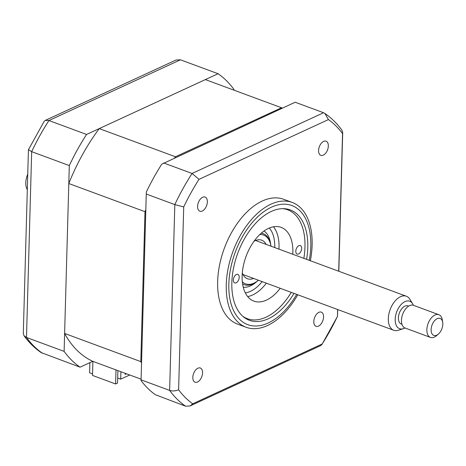 <?xml version="1.0" encoding="UTF-8"?>
<svg xmlns="http://www.w3.org/2000/svg" width="466" height="466" viewBox="0 0 466 466"><rect width="100%" height="100%" fill="white"/><g stroke="black" fill="none" stroke-linecap="round" stroke-linejoin="round"><path stroke-width="0.7" d="M117.898 370.616L117.554 383.069L115.603 383.972L92.513 375.433L92.903 361.371M115.993 369.911L115.603 383.972M233.984 90.165L234.002 89.513A163.292 94.843 110.3 0 0 218.059 73.721L86.565 134.453A163.292 94.843 110.3 0 0 69.306 165.581L64.116 351.387A163.292 94.843 110.3 0 0 80.065 367.179L41.09 352.564C34.63 348.09 28.939 342.481 24.005 335.718L26.486 337.471A163.292 94.843 110.3 0 0 42.429 353.263M64.116 351.387L26.486 337.471L31.676 151.666L69.306 165.581M218.059 73.721L180.424 59.805L176.014 60.021L45.272 120.403L44.148 121.381L28.455 149.679L31.676 151.666A163.292 94.843 110.3 0 1 48.93 120.537L45.272 120.403M86.565 134.453L48.93 120.537L180.424 59.805M80.065 367.179L92.757 361.319A151.805 88.173 -69.7 0 1 64.617 333.452L68.805 183.517L144.996 211.686A151.805 88.173 -69.7 0 1 145.823 209.642M28.432 149.767L23.3 333.458L24.005 335.718M197.596 206.397A7.561 4.392 110.3 0 0 199.85 211.232A7.561 4.392 110.3 0 0 204.737 208.995A7.561 4.392 110.3 0 0 207.353 201.889A7.561 4.392 110.3 0 0 205.092 197.054A7.561 4.392 110.3 0 0 200.205 199.291A7.561 4.392 110.3 0 0 197.596 206.397M318.575 150.518A7.561 4.392 110.3 0 0 320.835 155.359A7.561 4.392 110.3 0 0 325.722 153.122A7.561 4.392 110.3 0 0 328.332 146.015A7.561 4.392 110.3 0 0 326.078 141.175A7.561 4.392 110.3 0 0 321.19 143.411A7.561 4.392 110.3 0 0 318.575 150.518M313.804 321.476A7.561 4.392 110.3 0 0 316.059 326.317A7.561 4.392 110.3 0 0 320.946 324.08A7.561 4.392 110.3 0 0 323.561 316.973A7.561 4.392 110.3 0 0 321.301 312.133A7.561 4.392 110.3 0 0 316.414 314.369A7.561 4.392 110.3 0 0 313.804 321.476M192.819 377.355A7.561 4.392 110.3 0 0 195.073 382.196A7.561 4.392 110.3 0 0 199.961 379.959A7.561 4.392 110.3 0 0 202.576 372.852A7.561 4.392 110.3 0 0 200.316 368.012A7.561 4.392 110.3 0 0 195.435 370.249A7.561 4.392 110.3 0 0 192.819 377.355M310.356 260.744A66.527 38.643 110.3 0 0 312.121 245.04A66.527 38.643 110.3 0 0 292.264 202.471L283.648 199.285A66.527 38.643 110.3 0 0 240.654 218.973A66.527 38.643 110.3 0 0 217.645 281.511A66.527 38.643 110.3 0 0 237.503 324.08L246.118 327.266A66.527 38.643 110.3 0 0 297.768 294.78M292.264 202.471A66.527 38.643 110.3 0 0 249.269 222.16A66.527 38.643 110.3 0 0 226.26 284.697A66.527 38.643 110.3 0 0 246.118 327.266M306.599 259.358A58.844 34.181 110.3 0 0 307.787 247.562A58.844 34.181 110.3 0 0 290.219 209.904A58.844 34.181 110.3 0 0 252.188 227.315A58.844 34.181 110.3 0 0 231.841 282.635A58.844 34.181 110.3 0 0 249.403 320.293A58.844 34.181 110.3 0 0 294.017 293.394M337.629 309.517L337.436 316.449A158.749 92.204 -69.7 0 1 322.152 344.013L192.732 403.789A158.749 92.204 -69.7 0 1 178.606 389.803L183.715 206.921A158.749 92.204 -69.7 0 1 198.999 179.352L328.419 119.581L324.913 113.436L323.567 112.737L295.17 102.235L161.76 164.172A163.292 94.843 -69.7 0 0 146.318 192.027L141.052 380.565L146.318 192.027M163.683 162.966L192.079 173.469L198.999 179.352M146.423 194.095L174.82 204.597L183.715 206.921M141.233 379.901L169.63 390.403C172.397 391.294 175.391 391.096 178.606 389.803M141.052 380.565A163.292 94.843 -69.7 0 0 155.318 394.696L185.579 406.195L189.988 405.979L192.732 403.789M322.152 344.013L320.725 345.597L189.988 405.985M328.419 119.581A158.749 92.204 -69.7 0 1 342.545 133.567L342.702 132.542L341.997 130.282C337.064 123.519 331.367 117.91 324.913 113.436M342.545 133.567L338.7 271.229M337.436 316.449L337.757 309.564M236.163 282.804A4.538 2.633 -69.7 0 1 234.707 282.92A4.538 2.633 -69.7 0 1 233.483 278.895A4.538 2.633 -69.7 0 1 236.396 274.532A4.538 2.633 -69.7 0 1 237.852 274.41A4.538 2.633 -69.7 0 1 239.075 278.441A4.538 2.633 -69.7 0 1 236.163 282.804M242.844 316.327A58.058 33.721 110.3 0 0 266.022 317.189A58.058 33.721 110.3 0 0 275.965 310.746A58.058 33.721 110.3 0 0 291.256 292.374M303.844 258.339A58.058 33.721 110.3 0 0 304.182 234.439A58.058 33.721 110.3 0 0 282.658 208.651M298.607 253.964A4.538 2.633 -69.7 0 1 297.151 254.081A4.538 2.633 -69.7 0 1 295.927 250.05A4.538 2.633 -69.7 0 1 298.84 245.687A4.538 2.633 -69.7 0 1 300.296 245.57A4.538 2.633 -69.7 0 1 301.519 249.601A4.538 2.633 -69.7 0 1 298.607 253.964M280.212 288.291A39.313 22.834 -69.7 0 1 266.5 300.092A39.313 22.834 -69.7 0 1 253.871 301.118A39.313 22.834 -69.7 0 1 243.275 266.214A39.313 22.834 -69.7 0 1 268.503 228.398A39.313 22.834 -69.7 0 1 281.138 227.373A39.313 22.834 -69.7 0 1 292.794 254.255M266.354 283.165A39.313 22.834 -69.7 0 1 252.648 294.972A39.313 22.834 -69.7 0 1 247.673 296.574M273.478 226.796A39.313 22.834 -69.7 0 1 278.942 249.129M92.553 373.889L89.6 372.794L89.88 362.647M261.333 233.14A27.214 15.809 -69.7 0 1 263.086 233.594A27.214 15.809 -69.7 0 1 270.839 245.151L271.002 246.112A26.009 15.104 110.3 0 0 259.801 234.538M242.308 272.895A20.562 11.941 110.3 0 0 247.44 278.75A20.562 11.941 110.3 0 0 253.551 278.429M266.138 244.394A20.562 11.941 110.3 0 0 261.706 240.176A20.562 11.941 110.3 0 0 253.999 241.283M242.326 281.796A26.009 15.104 110.3 0 0 258.362 280.293A26.009 15.104 110.3 0 0 258.432 280.235M258.362 280.293L257.616 280.922A27.214 15.809 -69.7 0 1 244.213 284.65A27.214 15.809 -69.7 0 1 242.582 283.858M269.319 228.043A36.29 21.075 -69.7 0 1 274.759 247.452A36.29 21.075 -69.7 0 1 274.754 247.58M262.166 281.615A36.29 21.075 -69.7 0 1 245.326 292.922M68.805 183.517A151.805 88.173 -69.7 0 1 99.258 128.593L205.366 79.587L281.557 107.757A151.805 88.173 -69.7 0 1 282.379 108.147M99.258 128.593L175.449 156.762L281.557 107.757M64.617 333.452L140.808 361.622L144.996 211.686M141.542 362.95A151.805 88.173 -69.7 0 1 140.808 361.622M92.757 361.319L141.087 379.19M117.694 378.037L120.694 379.149L129.717 374.984M125.232 373.948L125.983 373.604M126.443 373.773L125.063 374.408L125.436 373.4M120.694 379.149L120.904 371.722M174.581 157.933A151.805 88.173 -69.7 0 1 175.449 156.762M403.306 328.693L398.366 330.26A18.145 10.537 -69.7 0 1 393.735 330.266A18.145 10.537 -69.7 0 1 388.341 318.103A18.145 10.537 -69.7 0 1 395.232 300.838A18.145 10.537 -69.7 0 1 406.323 296.23A18.145 10.537 -69.7 0 1 409.835 299.248L412.567 303.651A14.65 8.51 110.3 0 0 400.772 304.933A14.65 8.51 110.3 0 0 395.279 321.633A14.65 8.51 110.3 0 0 403.306 328.693A14.65 8.51 110.3 0 0 404.96 327.965M413.348 305.277A14.65 8.51 110.3 0 0 412.567 303.651M408.665 306.127L408 305.877A9.675 5.621 110.3 0 0 402.088 308.335A9.675 5.621 110.3 0 0 398.413 317.544A9.675 5.621 110.3 0 0 401.29 324.033L401.954 324.278M438.29 334.174L436.421 335.741A12.099 7.025 -69.7 0 1 430.468 337.401A12.099 7.025 -69.7 0 1 426.868 329.293A12.099 7.025 -69.7 0 1 431.464 317.777A12.099 7.025 -69.7 0 1 438.856 314.707A12.099 7.025 -69.7 0 1 442.304 319.845L442.7 322.251A9.07 5.272 110.3 0 0 434.574 320.701A9.07 5.272 110.3 0 0 431.417 332.38A9.07 5.272 110.3 0 0 438.29 334.174A9.07 5.272 110.3 0 0 439.368 333.114A9.07 5.272 110.3 0 0 442.7 322.251M438.856 314.707L413.458 305.317A12.099 7.025 110.3 0 0 406.067 308.387A12.099 7.025 110.3 0 0 401.471 319.897A12.099 7.025 110.3 0 0 405.07 328.006L430.468 337.401M27.319 189.668A14.65 8.51 -69.7 0 1 27.75 174.173M309.255 260.343A63.504 36.884 110.3 0 0 310.793 246.17A63.504 36.884 110.3 0 0 271.428 207.195A63.504 36.884 110.3 0 0 228.835 284.027A63.504 36.884 110.3 0 0 252.048 325.757A63.504 36.884 110.3 0 0 296.673 294.378M185.579 406.195A163.292 94.843 -69.7 0 1 169.63 390.403L174.82 204.597A163.292 94.843 -69.7 0 1 192.079 173.469L323.567 112.737M264.012 231.025A30.238 17.562 -69.7 0 1 270.624 243.998M256.702 281.65A30.238 17.562 -69.7 0 1 243.24 287.202M342.702 132.542L338.823 271.276M337.547 316.321L321.855 344.619M261.49 233.006L263.086 233.594M242.611 284.056L244.213 284.65M406.323 296.23L255.595 240.497M393.735 330.266L243.007 274.532"/></g></svg>
